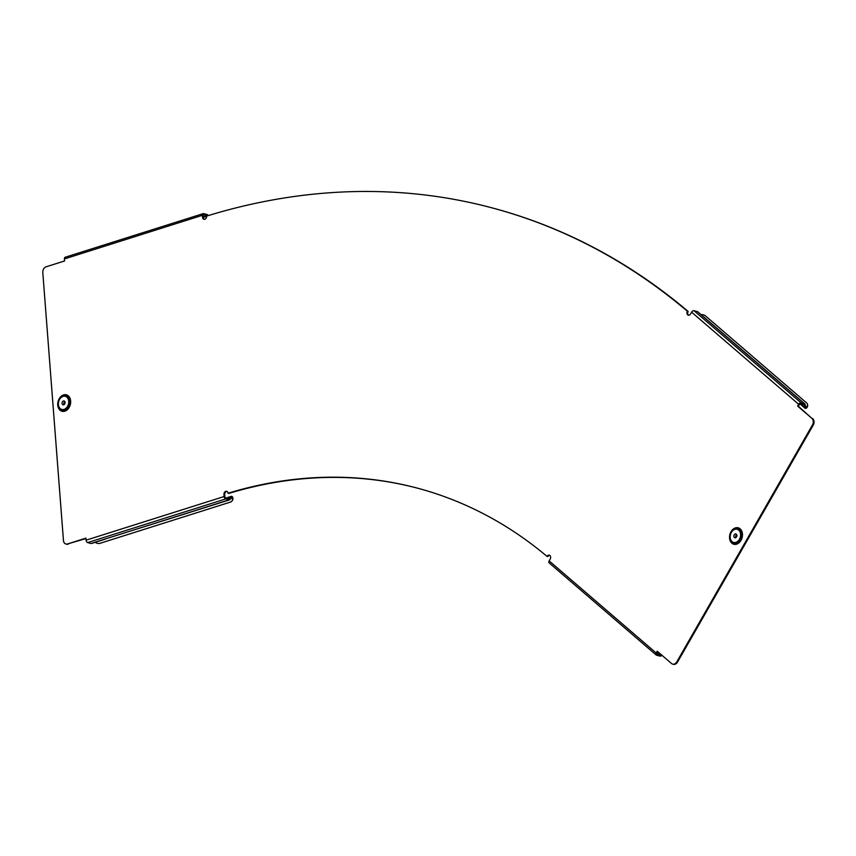 <?xml version="1.0" encoding="UTF-8"?>
<svg xmlns="http://www.w3.org/2000/svg" width="856" height="856" viewBox="0 0 856 856"><rect width="100%" height="100%" fill="white"/><g stroke="black" fill="none" stroke-linecap="round" stroke-linejoin="round"><path stroke-width="1.28" d="M733.87 536.348A1.99 1.477 -75.1 0 0 736.898 535.396A1.99 1.477 -75.1 0 0 733.87 536.348M736.674 534.593A1.99 1.477 -75.1 0 0 735.871 537.621M657.825 651.716L656.959 653.224A0.974 0.61 130.7 0 0 657.119 654.209L660.511 655.118A0.974 0.61 130.7 0 0 661.1 654.99L661.239 655.835A2.14 1.348 130.7 0 1 659.955 656.103L656.552 655.204A2.14 1.348 130.7 0 1 656.188 655.011A2.14 1.348 130.7 0 1 656.199 653.021L657.237 651.213L671.553 663.528A4.869 3.617 -75.1 0 0 672.655 664.117A4.869 3.617 -75.1 0 0 676.775 661.881L812.44 424.983A4.869 3.617 -75.1 0 0 811.937 418.402L798.38 406.29L799.418 404.481A0.974 0.61 -49.3 0 1 800.52 403.829L803.912 404.728A0.974 0.61 -49.3 0 1 804.223 405.081L804.619 407.52A2.14 1.348 130.7 0 0 804.929 408.13A2.14 1.348 130.7 0 0 805.293 408.312A2.14 1.348 130.7 0 0 806.577 408.045L806.373 407.146A4.869 3.338 -9.2 0 0 807.529 404.471A4.869 3.338 -9.2 0 0 806.62 402.93L705.28 315.725A4.869 3.338 -9.2 0 0 701.171 314.708M811.937 418.402L797.621 406.086L798.659 404.278A2.14 1.348 -49.3 0 1 801.088 402.834L804.48 403.732A2.14 1.348 -49.3 0 1 804.843 403.925A2.14 1.348 -49.3 0 1 805.154 404.524L805.55 406.964A0.974 0.61 130.7 0 0 806.438 407.199M227.033 491.43A2.675 1.99 -75.1 0 0 225.16 492.714A2.675 1.99 -75.1 0 0 224.7 494.704L224.861 496.748A0.974 0.589 72.5 0 0 225.567 497.85L228.959 498.748A0.974 0.589 72.5 0 0 229.387 498.588L230.767 496.715A2.14 1.295 -107.5 0 1 231.206 496.373A2.14 1.295 -107.5 0 1 231.698 496.373A2.14 1.295 -107.5 0 1 232.725 497.229L232.158 497.903A4.869 3.531 -143.8 0 1 231.944 501.07L232.415 500.418A4.869 3.531 36.2 0 1 232.147 500.728M688.695 315.243A2.675 1.99 104.9 0 1 688.16 311.466L687.4 311.263A874.993 649.362 -75.1 0 0 491.323 207.676A874.993 649.362 -75.1 0 0 206.638 216.087A2.675 1.99 104.9 0 1 203.921 219.307A2.675 1.99 104.9 0 1 202.572 217.36L202.412 215.305A2.14 1.295 -107.5 0 1 203.161 213.636L65.163 257.26A2.14 1.295 -107.5 0 0 64.425 258.929L64.575 260.973L46.128 266.805A4.869 3.617 -75.1 0 0 42.8 272.625L63.451 540.468A4.869 3.617 -75.1 0 0 65.901 544.009A4.869 3.617 -75.1 0 0 67.506 543.956L85.953 538.124L86.114 540.168L224.101 496.544A2.14 1.295 72.5 0 0 225.652 498.962L229.044 499.861A2.14 1.295 72.5 0 0 229.536 499.861A2.14 1.295 72.5 0 0 229.986 499.519L231.355 497.646A0.974 0.589 -107.5 0 1 232.254 497.882M417.364 488.134A584.948 434.11 104.9 0 0 228.766 493.441L228.006 493.238A584.948 434.11 104.9 0 1 416.979 488.027A584.948 434.11 104.9 0 1 547.016 556.389L547.776 556.593A2.675 1.99 104.9 0 1 547.787 556.582A2.675 1.99 104.9 0 1 549.648 555.298M547.016 556.389A2.675 1.99 104.9 0 1 547.027 556.379A2.675 1.99 104.9 0 1 549.285 555.148A2.675 1.99 104.9 0 1 550.173 559.086L549.145 560.894A2.14 1.348 130.7 0 0 549.135 562.884L656.188 655.011M228.006 493.238A2.675 1.99 -75.1 0 0 226.669 491.28A2.675 1.99 -75.1 0 0 224.4 492.51A2.675 1.99 -75.1 0 0 223.951 494.5L224.101 496.544M62.392 401.871A1.99 1.477 104.9 0 1 64.735 403.893A1.99 1.477 104.9 0 1 62.392 401.871M64.05 404.631A1.99 1.477 104.9 0 1 64.853 401.592M688.16 311.466A874.993 649.362 -75.1 0 0 492.082 207.88A874.993 649.362 -75.1 0 0 491.697 207.783M812.697 418.605A4.869 3.617 104.9 0 1 813.2 425.186L812.44 424.983M676.775 661.881L677.524 662.084L813.2 425.186M677.524 662.084A4.869 3.617 104.9 0 1 673.415 664.32A4.869 3.617 104.9 0 1 673.041 664.192M67.506 543.956L85.985 538.552M68.266 544.149A4.869 3.617 104.9 0 1 66.65 544.202A4.869 3.617 104.9 0 1 66.287 544.084M204.306 219.35A2.675 1.99 104.9 0 1 203.332 217.552L203.172 215.509A0.974 0.589 -107.5 0 1 203.728 214.749L207.131 215.648A0.974 0.589 -107.5 0 1 207.441 215.84M798.659 404.278L691.595 312.151L690.567 313.959A2.675 1.99 104.9 0 1 688.299 315.19A2.675 1.99 104.9 0 1 687.4 311.263M798.38 406.29L797.621 406.086M203.161 213.636A2.14 1.295 -107.5 0 1 203.642 213.626L207.045 214.535A2.14 1.295 -107.5 0 1 208.072 215.391L208.211 215.605M86.114 540.168A2.14 1.295 72.5 0 0 87.654 542.586L91.057 543.485A2.14 1.295 72.5 0 0 91.538 543.474L105.106 539.194M91.057 543.485L229.044 499.861M105.919 538.777L229.536 499.861M105.695 538.852L105.106 538.991L105.695 538.852M95.262 542.297A4.869 3.531 -143.8 0 0 99.885 543.357L230.499 502.065A4.869 3.531 -143.8 0 0 231.944 501.07M232.661 497.325A4.869 3.531 36.2 0 1 232.415 500.418M657.643 652.026L661.41 654.808M661.239 655.835L662.041 655.343M691.595 312.151A2.14 1.348 -49.3 0 1 694.023 310.707L697.415 311.605A2.14 1.348 -49.3 0 1 697.779 311.787L792.549 393.343M804.48 403.732L697.415 311.605M793.116 393.963L794.743 395.333M807.529 404.471L807.657 405.316A4.869 3.338 170.8 0 1 806.555 407.938M729.719 537.825A7.843 5.821 104.9 0 1 735.09 528.452A7.843 5.821 104.9 0 1 741.617 534.069A7.843 5.821 104.9 0 1 736.246 543.442A7.843 5.821 104.9 0 1 729.719 537.825M729.665 538.017A8.303 6.163 104.9 0 1 735.347 528.088A8.303 6.163 104.9 0 1 742.259 534.037A8.303 6.163 104.9 0 1 736.577 543.967A8.303 6.163 104.9 0 1 729.665 538.017M730.222 537.504A6.816 5.061 104.9 0 1 734.887 529.361A6.816 5.061 104.9 0 1 740.558 534.24A6.816 5.061 104.9 0 1 735.893 542.383A6.816 5.061 104.9 0 1 730.222 537.504M742.473 534.005A8.517 6.313 104.9 0 1 736.642 544.17A8.517 6.313 104.9 0 1 729.569 538.082A8.517 6.313 104.9 0 1 735.39 527.906A8.517 6.313 104.9 0 1 742.473 534.005M59.225 398.982A7.843 5.821 -75.1 0 0 60.048 409.585A7.843 5.821 -75.1 0 0 68.459 406.921A7.843 5.821 -75.1 0 0 67.645 396.328A7.843 5.821 -75.1 0 0 59.225 398.982M59.257 398.832A8.303 6.163 -75.1 0 0 60.123 410.056A8.303 6.163 -75.1 0 0 69.026 407.231A8.303 6.163 -75.1 0 0 68.159 396.018A8.303 6.163 -75.1 0 0 59.257 398.832M59.556 399.431A6.816 5.061 -75.1 0 0 60.273 408.633A6.816 5.061 -75.1 0 0 67.57 406.333A6.816 5.061 -75.1 0 0 66.864 397.12A6.816 5.061 -75.1 0 0 59.556 399.431M69.208 407.36A8.517 6.313 -75.1 0 0 68.32 395.857A8.517 6.313 -75.1 0 0 59.192 398.736A8.517 6.313 -75.1 0 0 60.081 410.238A8.517 6.313 -75.1 0 0 69.208 407.36M64.425 258.929L202.412 215.305M656.199 653.021L549.145 560.894M203.332 217.552L202.572 217.36M224.7 494.704L223.951 494.5M203.279 216.868L207.131 215.648M203.321 217.392L206.638 216.343M87.654 542.586L225.652 498.962M228.927 498.738L229.986 499.519M226.444 498.074L230.767 496.715L231.355 497.646M230.863 498.32L232.158 497.903M660.511 655.118L657.408 652.443M801.088 402.834L694.023 310.707M803.752 404.685L805.154 404.524M800.307 403.807L804.619 407.52L805.55 406.964M806.373 407.146L805.453 406.354M492.082 207.88L491.323 207.676M673.415 664.32L672.655 664.117M66.65 544.202L65.901 544.009M226.112 497.989L231.206 496.373M804.843 403.925L794.229 394.798M804.929 408.13L800.018 403.904"/></g></svg>
